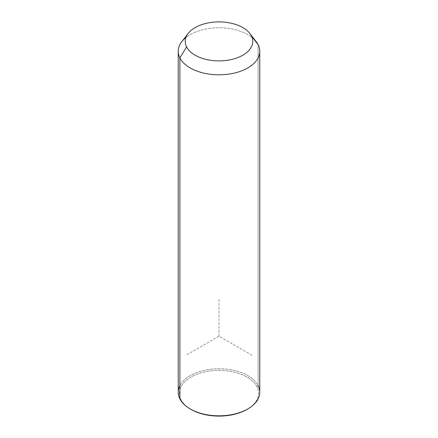 <?xml version="1.0" encoding="UTF-8"?>
<svg xmlns="http://www.w3.org/2000/svg" width="438" height="438" viewBox="0 0 438 438"><rect width="100%" height="100%" fill="white"/><g stroke="black" fill="none" stroke-linecap="round" stroke-linejoin="round"><path stroke-width="0.33" stroke-dasharray="2.19 1.64" d="M181.792 41.676A40.761 23.532 180 0 1 219 27.747A40.761 23.532 180 0 1 256.208 41.676M178.239 392.289A40.761 23.532 180 0 1 213.202 368.993A40.761 23.532 180 0 1 258.113 385.664L258.113 44.654L258.113 385.664A40.761 23.532 180 0 1 259.761 392.289M253.794 39.02A40.761 23.532 0 0 0 185.887 37.558M247.404 409.169A39.595 22.864 0 0 0 256.996 386.803A39.595 22.864 0 0 0 207.853 371.304A39.595 22.864 0 0 0 181.004 399.675A39.595 22.864 0 0 0 190.596 409.169A39.595 22.864 180 0 1 181.004 399.675A39.595 22.864 180 0 1 207.853 371.304A39.595 22.864 180 0 1 256.996 386.803L258.113 385.664A40.761 23.532 0 0 0 219 368.752A40.761 23.532 0 0 0 179.887 385.664M179.887 398.914L181.004 399.675L179.887 398.914M258.113 385.664L256.996 386.803A39.595 22.864 180 0 1 246.999 409.404M251.943 355.202L219 336.181L186.057 355.202M219 336.181L219 298.147"/><path stroke-width="0.66" d="M259.761 51.279L259.761 392.289A40.761 23.532 180 0 1 224.798 415.58A40.761 23.532 180 0 1 179.887 398.914L179.887 57.909L186.593 46.888A33.775 19.502 0 0 0 228.51 60.11A33.775 19.502 0 0 0 251.407 35.911L258.113 44.654A40.761 23.532 180 0 1 230.476 73.863A40.761 23.532 180 0 1 179.887 57.909A40.761 23.532 180 0 1 181.792 41.676L188.17 33.441A33.775 19.502 0 0 0 186.593 46.888L179.887 57.909A40.761 23.532 0 0 0 224.798 74.575A40.761 23.532 0 0 0 259.761 51.279A40.761 23.532 0 0 0 258.113 44.654L251.407 35.911A33.775 19.502 0 0 0 249.83 33.441A33.775 19.502 0 0 0 219 21.9A33.775 19.502 0 0 0 188.17 33.441M249.83 33.441L256.208 41.676A40.761 23.532 180 0 1 258.113 44.654A40.761 23.532 0 0 0 253.794 39.02M186.593 46.888A33.775 19.502 180 0 1 209.49 22.688A33.775 19.502 180 0 1 251.407 35.911A33.775 19.502 180 0 1 228.51 60.11A33.775 19.502 180 0 1 186.593 46.888M179.887 385.664A40.761 23.532 0 0 0 179.887 398.914A40.761 23.532 180 0 1 178.239 392.289L178.239 51.279A40.761 23.532 0 0 0 179.887 57.909L179.887 398.914A40.761 23.532 0 0 0 190.174 408.928A40.761 23.532 0 0 0 247.826 408.928A40.761 23.532 0 0 0 258.113 385.664M185.887 37.558A40.761 23.532 0 0 0 178.239 51.279M247.826 408.928L246.999 409.404A39.595 22.864 180 0 1 191.001 409.404A39.595 22.864 180 0 1 190.596 409.169A39.595 22.864 0 0 0 247.404 409.169M190.174 408.928L191.001 409.404"/></g></svg>
